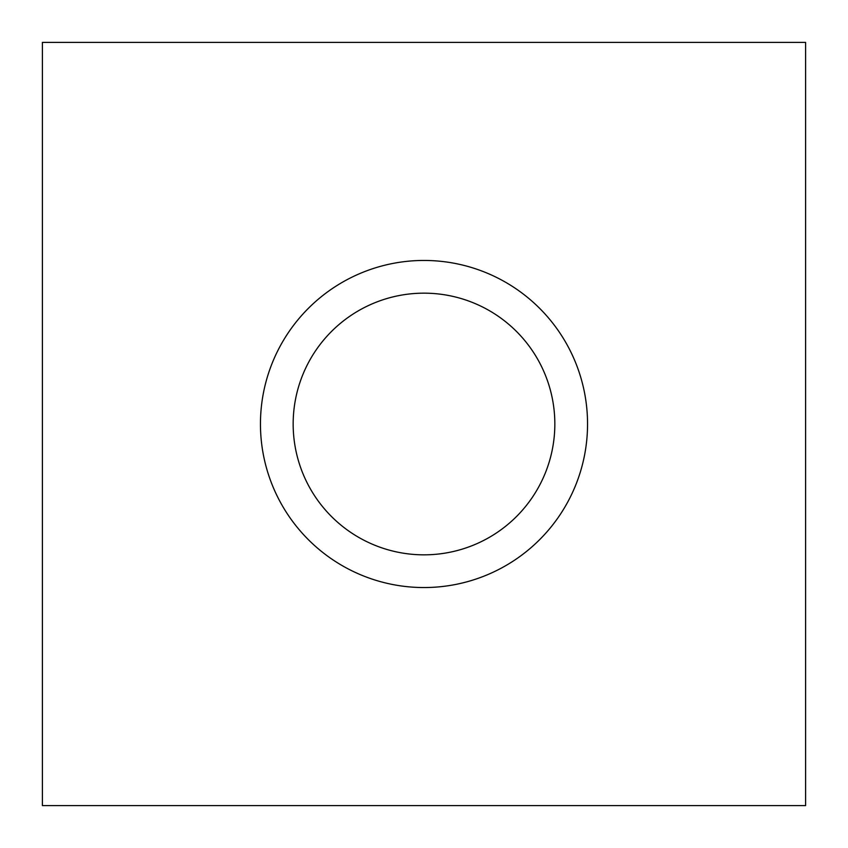<?xml version="1.0" encoding="UTF-8"?>
<svg xmlns="http://www.w3.org/2000/svg" width="848" height="848" viewBox="0 0 848 848"><rect width="100%" height="100%" fill="white"/><g stroke="black" fill="none" stroke-linecap="round" stroke-linejoin="round"><path stroke-width="1.27" d="M554.836 424A130.836 130.836 0 0 0 424 293.164A130.836 130.836 0 0 0 293.164 424A130.836 130.836 0 0 0 424 554.836A130.836 130.836 0 0 0 554.836 424M260.453 424A163.547 163.547 0 0 1 424 260.453A163.547 163.547 0 0 1 587.547 424A163.547 163.547 0 0 1 424 587.547A163.547 163.547 0 0 1 260.453 424M42.4 42.4L42.4 805.6L805.6 805.6L805.6 42.4L42.4 42.4"/></g></svg>
